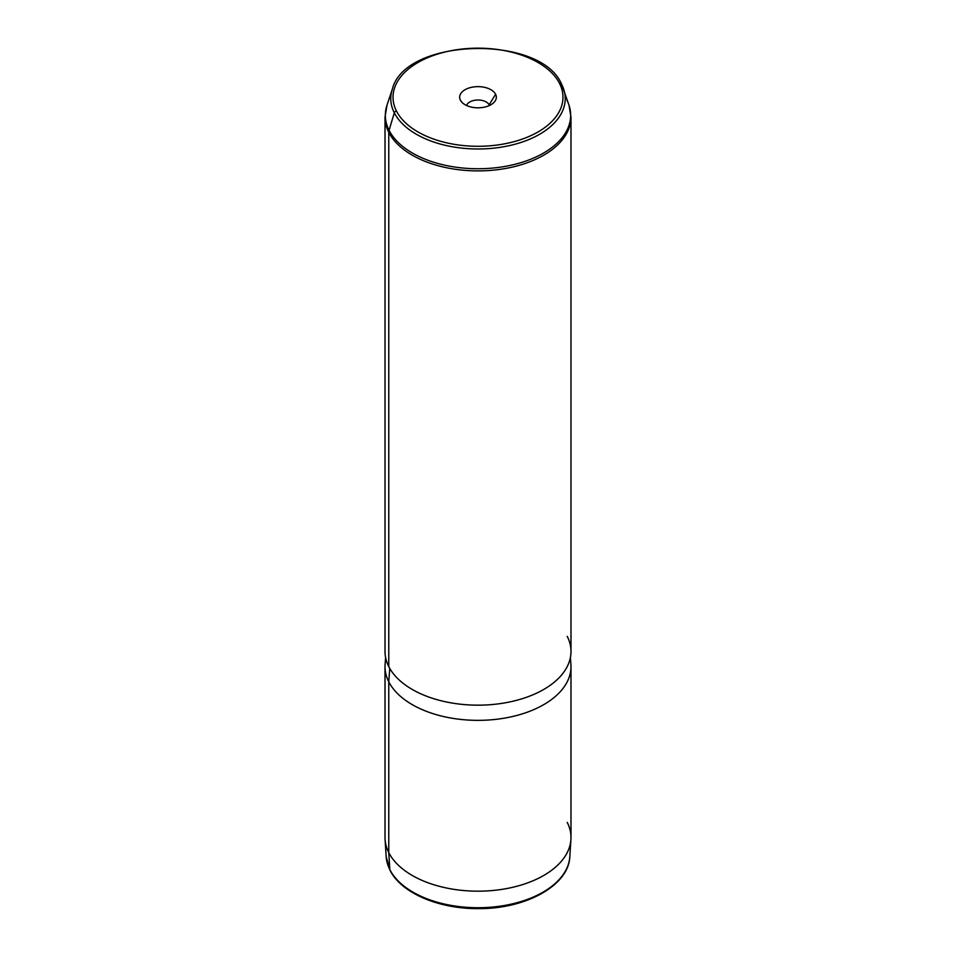 <?xml version="1.0" encoding="UTF-8"?>
<svg xmlns="http://www.w3.org/2000/svg" width="956" height="956" viewBox="0 0 956 956"><rect width="100%" height="100%" fill="white"/><g stroke="black" fill="none" stroke-linecap="round" stroke-linejoin="round"><path stroke-width="1.43" d="M570.923 839.488A92.983 53.691 0 0 1 489.52 890.765A92.983 53.691 0 0 1 388.769 852.609L388.769 681.783A92.983 53.691 0 0 0 491.229 719.808A92.983 53.691 0 0 0 570.983 666.667L570.983 837.492A92.983 53.691 180 0 1 491.229 890.634A92.983 53.691 180 0 1 388.769 852.609A92.983 53.691 180 0 1 385.017 837.492L385.017 666.667A92.983 53.691 0 0 0 388.769 681.783L388.769 852.609L389.833 869.613L388.769 852.609A92.983 53.691 0 0 1 385.077 839.488L386.176 856.648A91.884 53.046 0 0 0 389.833 869.613A2.33 1.816 153.1 0 0 389.988 870.187A2.33 1.816 -26.9 0 1 389.833 869.613A91.884 53.046 0 0 0 489.376 907.316A91.884 53.046 0 0 0 569.824 856.648A91.884 53.046 180 0 1 489.376 907.316A91.884 53.046 180 0 1 389.833 869.613A91.884 53.046 180 0 1 386.176 856.648L389.988 870.187C401.006 892.94 438.768 908.989 478.311 908.618C525.657 909.096 568.856 885.471 569.824 856.648L570.923 839.488A92.983 53.691 0 0 0 567.231 822.387M570.385 657.597L570.899 664.289A92.983 53.691 180 0 1 493.26 719.629A92.983 53.691 180 0 1 388.769 681.783L389.749 668.387L388.769 681.783A92.983 53.691 180 0 1 385.101 664.289L385.615 657.597M566.92 100.177A92.672 53.5 0 0 1 568.987 105.112L570.983 117.206A92.983 53.691 180 0 1 491.229 170.347A92.983 53.691 180 0 1 388.769 132.322A9.297 7.29 -26.9 0 1 389.08 130.303A92.672 53.5 180 0 1 387.013 105.112A92.672 53.5 0 0 0 389.08 130.303L394.302 112.808A87.223 50.357 0 0 0 498.566 147.571A87.223 50.357 0 0 0 563.646 89.099A87.223 50.357 0 0 0 561.698 84.463A2.33 1.816 153.1 0 0 559.535 83.423A84.976 49.055 0 0 0 454.076 50.154A84.976 49.055 0 0 0 396.465 111.039A2.33 1.816 153.1 0 0 394.302 112.808A2.33 1.816 -26.9 0 1 396.465 111.039A84.976 49.055 0 0 0 501.924 144.308A84.976 49.055 0 0 0 559.535 83.423A2.33 1.816 -26.9 0 1 561.698 84.463A87.223 50.357 180 0 1 563.646 89.099A87.223 50.357 180 0 1 498.566 147.571A87.223 50.357 180 0 1 394.302 112.808L389.08 130.303A92.672 53.5 0 0 0 499.845 167.24A92.672 53.5 0 0 0 568.987 105.112A92.672 53.5 180 0 1 499.845 167.24A92.672 53.5 180 0 1 389.08 130.303A9.297 7.29 153.1 0 0 388.769 132.322A92.983 53.691 180 0 1 385.017 117.206A92.983 53.691 0 0 0 388.769 132.322L388.769 666.595L388.769 132.322A92.983 53.691 0 0 0 491.229 170.347A92.983 53.691 0 0 0 570.983 117.206L570.983 651.478A92.983 53.691 180 0 1 491.229 704.62A92.983 53.691 180 0 1 388.769 666.595A92.983 53.691 0 0 0 504.182 702.995A92.983 53.691 0 0 0 567.231 636.361M394.302 112.808A87.223 50.357 180 0 1 392.354 89.099A87.223 50.357 0 0 0 394.302 112.808M388.769 666.595A92.983 53.691 180 0 1 385.017 651.478L385.017 117.206L387.013 105.112L392.354 89.099C404.997 37.678 540.821 34.093 561.614 84.259L568.987 105.112M396.465 111.039A84.976 49.055 180 0 1 454.076 50.154A84.976 49.055 180 0 1 559.535 83.423A84.976 49.055 180 0 1 501.924 144.308A84.976 49.055 180 0 1 396.465 111.039M460.41 100.213A18.331 10.588 0 0 0 483.162 107.383A18.331 10.588 0 0 0 495.59 94.25A18.331 10.588 0 0 0 472.838 87.068A18.331 10.588 0 0 0 460.41 100.213A18.331 10.588 180 0 1 472.838 87.068A18.331 10.588 180 0 1 495.59 94.25L489.149 104.825A11.627 6.716 180 0 1 489.436 105.507A11.627 6.716 0 0 0 489.149 104.825L489.149 105.626L489.149 104.825A11.627 6.716 0 0 0 477.403 100.022A11.627 6.716 0 0 0 466.564 105.507A11.627 6.716 180 0 1 477.403 100.022A11.627 6.716 180 0 1 489.149 104.825L495.59 94.25A18.331 10.588 180 0 1 494.742 101.551A18.331 10.588 180 0 1 478 107.813A18.331 10.588 180 0 1 461.258 101.551A18.331 10.588 180 0 1 460.41 100.213L462.346 102.746L460.41 100.213"/></g></svg>

